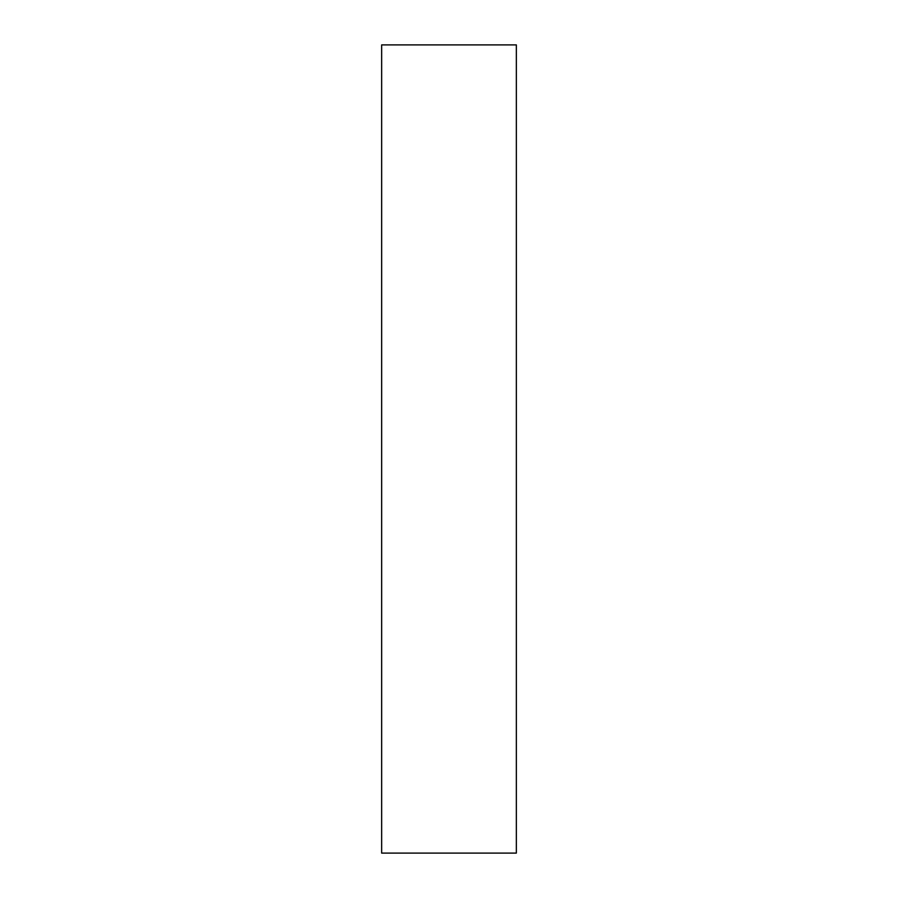 <?xml version="1.0" encoding="UTF-8"?>
<svg xmlns="http://www.w3.org/2000/svg" width="898" height="898" viewBox="0 0 898 898"><rect width="100%" height="100%" fill="white"/><g stroke="black" fill="none" stroke-linecap="round" stroke-linejoin="round"><path stroke-width="1.35" d="M516.35 853.1L381.65 853.1L381.65 44.9L516.35 44.9L516.35 853.1"/></g></svg>
